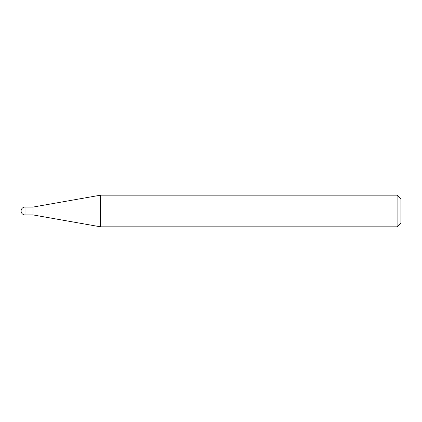 <?xml version="1.0" encoding="UTF-8"?>
<svg xmlns="http://www.w3.org/2000/svg" width="422" height="422" viewBox="0 0 422 422"><rect width="100%" height="100%" fill="white"/><g stroke="black" fill="none" stroke-linecap="round" stroke-linejoin="round"><path stroke-width="0.63" d="M33 214.919L33 207.081L100.515 195.175L100.515 226.825L33 214.919L25.019 214.919L25.019 207.081A3.919 3.919 0 0 0 21.1 211A3.919 3.919 0 0 0 25.019 214.919M397.102 195.175L400.9 198.973L400.9 223.027L397.102 226.825L397.102 195.175L100.515 195.175M397.102 226.825L100.515 226.825M33 207.081L25.019 207.081"/></g></svg>
